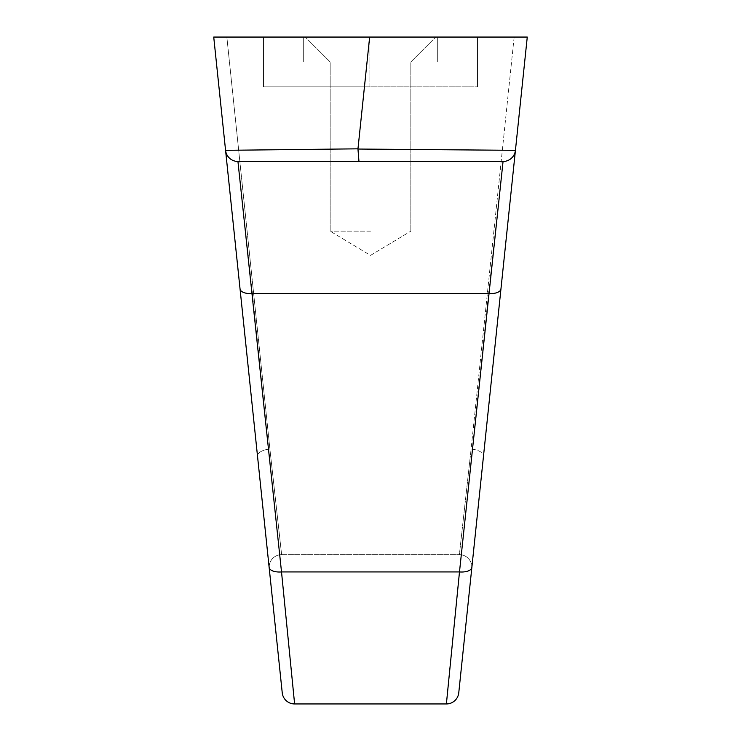 <?xml version="1.0" encoding="UTF-8"?>
<svg xmlns="http://www.w3.org/2000/svg" width="741" height="741" viewBox="0 0 741 741"><rect width="100%" height="100%" fill="white"/><g stroke="black" fill="none" stroke-linecap="round" stroke-linejoin="round"><path stroke-width="0.56" stroke-dasharray="3.71 2.78" d="M370.5 61.948L410.838 61.948L370.5 61.948M370.5 37.059L435.717 37.059L370.5 37.059M370.5 231.155L330.162 231.155L370.5 231.155M514.152 37.059L471.109 449.037A12.44 5.817 -174 0 1 483.484 456.169A12.44 5.817 6 0 0 471.109 449.037L459.383 554.648A12.44 12.44 0 0 1 471.758 568.384L483.484 456.169L471.758 568.384A12.44 12.44 0 0 0 459.383 554.648L471.109 449.037L514.152 37.059L226.848 37.059L269.891 449.037A12.44 5.817 174 0 0 257.516 456.169A12.44 5.817 -6 0 1 269.891 449.037L281.617 554.648A12.44 12.44 0 0 0 269.242 568.384L257.516 456.169L269.242 568.384A12.44 12.44 0 0 1 281.617 554.648L269.891 449.037L226.848 37.059L213.732 37.059L527.268 37.059L458.762 692.798M314.119 37.059L527.268 37.059M477.5 37.059L477.5 86.827L477.5 37.059L477.5 86.827L477.5 37.059L477.5 86.827L263.5 86.827L477.5 86.827L369.916 86.827L369.916 37.059L369.916 86.827L263.5 86.827L263.5 37.059L263.5 86.827L477.5 86.827L477.5 37.059L477.5 86.827L477.5 37.059L437.69 37.059L437.69 61.948L303.31 61.948L303.31 37.059L303.31 61.948L303.31 37.059L303.31 61.948L437.69 61.948L437.69 37.059L263.5 37.059L477.5 37.059L263.5 37.059L369.648 37.059L357.968 148.83L225.57 150.33L213.732 37.059L225.57 150.377M303.31 61.948L437.69 61.948L437.69 37.059L437.69 61.948L303.31 61.948M282.238 692.798L225.57 150.33A12.44 12.44 0 0 0 237.944 161.482L252.422 293.501A12.44 5.817 -6 0 1 240.047 288.953M269.14 567.384A12.44 5.817 -6 0 0 281.515 571.932L459.485 571.932L488.578 293.501L252.422 293.501L281.515 571.932L294.612 703.95L446.388 703.95L459.485 571.932A12.44 5.817 -174 0 0 471.86 567.384M500.953 288.953A12.44 5.817 -174 0 1 488.578 293.501L503.056 161.482A12.44 12.44 0 0 0 515.43 150.33A12.44 12.44 0 0 1 503.056 161.482L358.968 161.482L357.959 149.043L515.43 150.33A12.44 12.44 0 0 1 503.056 161.482L237.944 161.482A12.44 12.44 0 0 1 225.57 150.33A12.44 12.44 0 0 0 237.944 161.482L358.968 161.482M281.617 554.648L459.383 554.648L281.617 554.648A12.44 12.44 0 0 0 269.242 568.384M437.69 37.059L437.69 61.948L437.69 37.059M263.5 37.059L263.5 86.827L263.5 37.059M471.758 568.384A12.44 12.44 0 0 0 459.383 554.648M269.891 449.037L471.109 449.037L269.891 449.037M410.838 61.948L435.717 37.059L410.838 61.948L410.838 231.155L410.838 61.948M330.162 61.948L305.283 37.059L330.162 61.948L330.162 231.155L330.162 61.948M370.5 255.395L410.838 231.155L370.5 255.395L330.162 231.155L370.5 255.395"/><path stroke-width="1.11" d="M527.268 37.059L213.732 37.059L282.238 692.798A12.44 12.44 0 0 0 294.612 703.95L281.515 571.932L237.944 161.482L503.056 161.482A12.44 12.44 0 0 0 515.43 150.33L357.959 149.043L358.968 161.482L503.056 161.482L459.485 571.932L446.388 703.95A12.44 12.44 0 0 0 458.762 692.798L527.268 37.059L514.152 37.059M358.968 161.482L237.944 161.482A12.44 12.44 0 0 1 225.57 150.33L213.732 37.059L314.119 37.059M477.5 37.059L369.648 37.059L357.968 148.83L225.57 150.33L257.516 456.169L225.57 150.377M503.056 161.482A12.44 12.44 0 0 0 515.43 150.33A12.44 12.44 0 0 1 503.056 161.482M446.388 703.95A12.44 12.44 0 0 0 458.762 692.798A12.44 12.44 0 0 1 446.388 703.95L294.612 703.95A12.44 12.44 0 0 1 282.238 692.798A12.44 12.44 0 0 0 294.612 703.95M237.944 161.482A12.44 12.44 0 0 1 225.57 150.33A12.44 12.44 0 0 0 237.944 161.482M240.047 288.953A12.44 5.817 174 0 0 252.422 293.501L488.578 293.501A12.44 5.817 6 0 0 500.953 288.953M269.14 567.384A12.44 5.817 174 0 0 281.515 571.932L459.485 571.932A12.44 5.817 6 0 0 471.86 567.384"/></g></svg>
